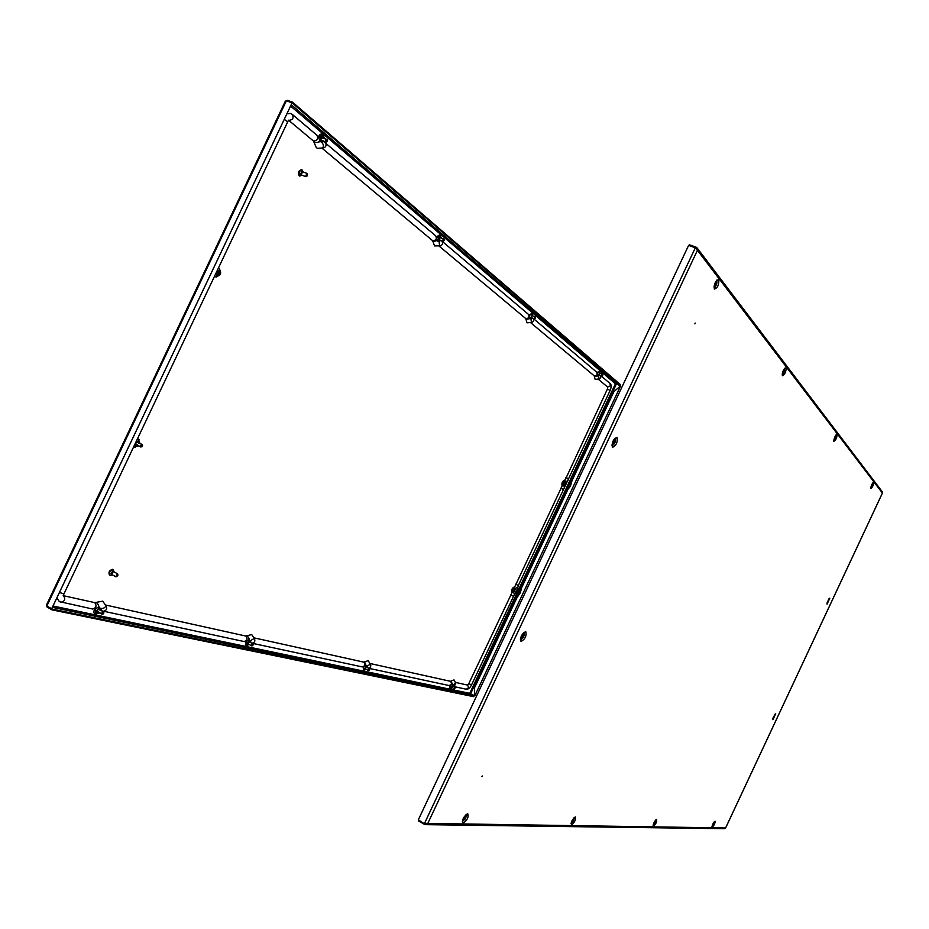 <?xml version="1.0" encoding="UTF-8"?>
<svg xmlns="http://www.w3.org/2000/svg" width="929" height="929" viewBox="0 0 929 929"><rect width="100%" height="100%" fill="white"/><g stroke="black" fill="none" stroke-linecap="round" stroke-linejoin="round"><path stroke-width="1.39" d="M613.93 391.632L620.467 385.976L613.93 391.632L571.95 480.816L570.406 486.308L566.829 490.628L521.32 587.325L519.834 592.679L516.605 597.335L474.51 686.786L474.673 695.809L474.51 686.786M567.247 490.814L521.738 587.534L520.252 592.876L517.023 597.544L474.916 687.007M514.167 591.146L514.956 589.509M137.713 445.467L136.261 445.723C135.251 443.574 135.948 442.192 138.34 441.554L139.06 442.889M566.829 490.628L569.976 486.111L571.532 480.63L613.488 391.457M565.041 482L563.833 484.636L565.041 482M219.198 270.966L219.081 270.896C216.829 271.477 216.202 272.905 217.212 275.158L217.328 275.216C219.581 274.636 220.208 273.219 219.198 270.966M100.541 610.074L99.821 608.727C97.58 609.47 96.848 610.806 97.65 612.699L99.031 612.501M250.029 642.194L249.553 641.126L247.764 644.563L248.821 644.308M322.189 140.697L321.248 141.196C320.459 139.013 321.004 137.608 322.932 137.016L323.664 138.2M439.986 240.147L438.86 240.46L440.334 236.895L440.822 237.859M366.874 667.324L366.56 666.441L365.027 669.437L365.863 669.17M531.69 317.764L530.807 318.078L532.131 315.001L532.456 315.802M599.228 374.921L599.937 373.191M452.864 685.811L451.993 687.472M52.883 607.45L470.26 694.369L469.749 693.359L474.707 695.972L620.618 385.907L619.957 385.094L619.341 386.406M470.364 694.265L616.531 383.689L620.038 385.802M616.531 383.689L620.305 384.536L292.542 102.19L292.194 102.933L620.096 385.001M46.682 605.766L47.1 607.067L47.449 606.323M47.1 607.067L51.896 609.83L51.699 608.762L292.008 103.026L51.676 608.762L46.868 605.998L46.496 604.965L285.331 101.191L286.376 100.796L291.59 102.678M470.26 694.369L473.453 696.622L51.896 609.83M473.662 696.158L52.256 609.087M287.003 101.029L287.34 100.32L286.109 100.808M287.34 100.32L292.542 102.19M285.458 101.993L285.331 101.191M474.289 694.648L473.651 695.995L474.266 695.589M531.852 315.001L531.969 315.616M366.421 667.068L366.374 666.441M440.032 236.872L440.276 237.661M439.452 239.937L438.767 240.367M322.607 136.969L323.06 137.98M322.793 140.918L321.283 141.22M247.544 644.354L248.31 644.029M249.518 641.916L249.413 641.115M97.394 612.49L98.474 612.188M99.984 609.749L99.751 608.716M217.049 275.03L218.756 270.827M563.671 484.427L564.751 482M138.096 441.496L138.467 442.587M137.12 445.177L135.994 445.525M302.064 175.233L299.649 175.929C298.418 172.759 299.231 170.75 302.088 169.902L303.168 171.993M299.684 175.953L299.045 175.697C297.814 172.527 298.627 170.518 301.484 169.67L301.774 169.821M300.682 174.385L301.6 171.714M306.837 176.208L305.606 176.556L306.872 173.398L307.429 174.455M301.321 174.919L302.413 171.737M306.28 176.208L307.244 174.176L306.988 176.104L306.28 176.208M112.363 574.865L110.052 575.388C108.856 572.589 109.877 570.673 113.141 569.64L114.116 571.927M109.785 575.202L109.483 575.074C108.287 572.276 109.308 570.36 112.572 569.326L113.117 569.628M111.015 573.797L112.479 571.347M117.008 576.526L115.835 576.781L117.449 573.774L117.96 574.935M111.631 574.447L113.373 571.532M116.636 576.561L117.611 574.505L117.971 575.121L116.636 576.561M530.819 322.816L594.235 375.85L595.141 379.415L599.008 378.904L598.578 375.711M439.115 246.115L525.756 318.577L527.033 322.804L531.411 322.444L530.912 318.659M321.991 148.164L432.659 240.716L434.54 245.918L439.649 245.837L439.011 241.168M286.875 113.837L290.545 113.408L292.438 114.511C293.912 118.029 292.693 119.992 288.78 120.387L313.468 141.034L316.278 147.606L317.439 148.292L322.375 147.99C323.977 146.352 323.687 144.39 321.504 142.102M367.083 666.186L370.299 664.223L368.232 660.658L363.762 662.122L254.093 637.863M254.198 638.432L251.701 634.553L245.86 636.051L105.651 605.034M105.674 605.116C107.59 608.367 106.789 610.434 103.235 611.317L101.888 610.829M101.4 610.562L101.493 608.518M100.704 608.414C103.816 608.6 105.5 607.589 105.743 605.406L102.701 601.179L94.793 602.631L63.52 595.721C65.669 599.077 64.867 601.26 61.128 602.271L59.34 601.597L57.226 598.276M323.466 141.371L435.724 235.85L437.617 240.402L432.995 241.645M598.392 379.322L607.624 387.045L607.45 388.984L562.556 485.519C565.273 484.88 566.075 483.208 564.96 480.514L564.878 480.479M564.751 480.421L514.561 587.233M512.181 592.261L468.75 683.686L467.38 685.033L455.721 682.467M453.073 684.836L455.791 683.198L454.026 679.9L450.437 681.294L370.218 663.55M455.5 687.541L454.571 687.89L454.908 688.668M602.677 375.409L602.793 374.759L602.677 375.409M602.712 374.654L601.922 374.886L602.236 375.827M535.441 318.252L535.568 317.521L535.441 318.252M535.499 317.393L534.535 317.602L534.976 318.705M535.29 316.94L531.342 315.372M530.587 317.312L534.523 318.902M369.661 669.902L368.999 669.763L369.185 670.448L369.661 669.902M369.719 669.24L368.581 669.588L369.045 670.483M369.568 668.764L365.805 666.767M364.807 668.59L368.558 670.61M444.108 240.599L444.236 239.775L443.435 240.019L444.108 240.599M444.178 239.636L443.876 239.043L442.959 239.763L443.052 241.331L443.644 241.087M443.876 239.043L439.289 237.371M438.523 239.485L443.052 241.331M253.025 645.086L252.154 644.9L252.491 645.69L253.025 645.086M253.118 644.389L252.909 643.774L251.666 644.691L251.689 645.887L252.34 645.736M252.909 643.774L248.566 641.498M247.451 643.449L251.689 645.887M327.298 141.278L327.438 140.407L326.381 140.5L327.298 141.278M327.391 140.256L326.927 139.396L325.812 140.174L326.056 142.125L326.915 141.754M326.927 139.396L321.446 137.747M320.772 139.814L326.056 142.125M103.734 613.314L102.538 613.059L103.165 613.953L103.734 613.314M103.851 612.687L103.572 611.781L101.935 612.815L102.051 614.22L103.014 614.023M103.572 611.781L98.369 609.25M97.231 611.085L102.051 614.22M713.53 823.535L712.845 824.789L713.426 823.477M713.53 824.081L713.182 824.697L713.53 824.081M725.549 828.064L724.55 828.703L425.587 824.65L418.34 819.761L688.598 245.407L695.31 247.811L697.424 250.307L697.075 247.915L882.341 491.847L882.445 492.962M697.075 247.915L696.123 247.172L695.426 247.904M696.123 247.172L689.411 244.757L689.039 245.558M425.587 824.65L427.804 823.396L424.541 823.326L695.31 247.811M424.948 823.547L426.283 823.57L424.948 823.547M424.541 824.395L418.34 820.83L418.735 819.993M783.066 374.085L782.264 374.364M715.26 287.258L714.122 287.375M613.384 440.578L612.768 441.879M521.796 635.262L521.181 636.574M466.207 814.524L466.857 815.557M574.145 817.706L574.447 818.542M655.7 820.121L655.816 820.806M714.215 821.875L713.774 822.769M784.157 370.834L783.495 372.634L784.331 370.938M784.099 371.914C783.193 373.214 782.996 372.97 783.53 371.182C784.448 369.881 784.645 370.125 784.099 371.914M573.321 819.993L572.357 821.654L573.309 819.97M571.358 822.397L573.448 820.725C572.403 822.281 572.101 822.27 572.531 820.702C573.565 819.157 573.867 819.169 573.437 820.725L573.46 818.403M716.456 283.252L715.69 285.424L716.201 283.113M716.456 284.634C715.33 286.12 715.063 285.772 715.655 283.589C716.782 282.102 717.049 282.451 716.456 284.634M716.108 281.173L716.456 284.657L714.146 286.364M465.359 817.276L464.175 819.239L465.417 818.298L465.336 817.253M465.603 818.147C464.303 819.982 463.873 819.982 464.314 818.112C465.615 816.277 466.044 816.289 465.603 818.147M465.441 815.209L465.615 818.124C464.814 819.738 463.885 820.4 462.863 820.11L462.735 820.063M872.308 484.775L871.681 486.064L872.099 484.659M872.11 485.484L872.354 484.799L872.11 485.484M654.945 822.049L654.144 823.477L654.945 822.049M654.991 822.676L654.318 822.664L654.991 822.676M517.558 591.761L469.749 693.359L53.51 606.126M517.604 591.111L516.745 591.425L517.058 592.226M142.416 446.129L141.243 445.665L141.986 446.663L142.416 446.129M142.543 445.432L142.16 444.434L140.616 445.397L140.813 447.023L141.87 446.744M142.16 444.434L136.575 442.192M135.68 443.911L140.813 447.023M828.366 600.471L827.867 601.737L828.482 600.482M828.308 601.133L828.529 600.529L828.308 601.133M614.638 441.321L613.721 442.041L613.872 443.516L614.94 441.414L614.336 441.194M614.731 442.587C613.488 444.248 613.14 443.992 613.697 441.821C614.94 440.16 615.288 440.416 614.731 442.587M614.301 439.162L614.743 442.61L612.072 444.376M774.252 716.038L773.59 717.234L774.252 716.038M523.329 635.413L522.121 637.399L523.341 636.62L523.306 635.378M523.515 636.504C522.203 638.293 521.796 638.165 522.295 636.11C523.608 634.321 524.014 634.449 523.515 636.504M523.166 633.264L523.538 636.493C523.05 637.828 522.168 638.478 520.867 638.432L520.635 638.339M522.33 636.272L523.48 636.307M514.608 587.023L514.399 586.873C512.076 588.127 511.205 589.961 511.809 592.365L512.076 592.388M514.654 587.279L512.1 592.214L514.503 587.198L515.235 589.636M514.364 591.239L513.342 591.854L514.968 588.394L515.154 589.601M133.509 447.174L135.181 447.372M139.153 439.765L137.643 438.442M137.422 438.918L138.293 439.162M134.426 447.174L133.73 446.698M137.376 438.999L138.386 439.196L139.884 443.296M138.2 445.711L136.04 446.419C134.554 443.667 135.425 441.821 138.653 440.903L139.547 443.133M564.844 480.293L564.646 480.096C562.44 481.106 561.581 482.929 562.068 485.577L562.312 485.646M565.238 481.582L563.613 485.031L565.238 481.582M564.391 483.649L564.646 483.057M563.752 484.392L564.774 482.093M219.627 269.004L218.489 267.889M214.355 276.598L216.422 276.958M214.587 276.11L215.4 276.691M214.634 276.018L215.493 276.737C220.742 275.774 221.973 273.08 219.186 268.667L218.269 268.342M216.898 275.808C219.929 275.286 220.8 273.451 219.511 270.304C216.48 270.827 215.609 272.661 216.898 275.808M94.63 609.099C93.446 611.828 93.724 613.523 95.432 614.208L99.751 612.919M95.339 608.983L95.49 613.872M100.994 610.33L100.123 608.089C96.918 609.366 96.07 611.143 97.591 613.43L99.473 612.757M245.372 641.591L245.744 645.818L246.417 645.794M245.941 641.509L245.93 645.574M250.365 642.38L249.82 640.58C247.358 641.742 246.638 643.263 247.648 645.156L249.146 644.494M323.222 135.053L322.711 134.415C321.155 133.474 319.692 134.287 318.345 136.865M318.693 137.492L322.433 134.624M318.81 137.724L323.025 134.949M323.269 141.092L320.981 141.847C319.959 138.514 320.807 136.737 323.489 136.54L324.14 138.375M440.404 235.083L440.032 234.584L436.607 236.837M436.897 237.336L439.928 234.84M437.002 237.534L440.311 235.049M440.334 240.286L438.604 240.994C437.954 238.335 438.674 236.814 440.752 236.454L441.17 237.998M363.088 666.952L363.738 670.471M363.564 666.894L363.436 670.332M367.129 667.452L366.781 665.977L364.9 669.948L366.119 669.31M532.085 313.352L529.031 315.012M529.286 315.407L531.783 313.212M529.379 315.581L532.05 313.352M531.957 317.869L530.587 318.542L532.456 314.583L532.723 315.906M599.6 370.985L597.057 372.552M599.472 370.961L599.786 372.041M597.057 376.082L596.743 375.119M597.219 373.028L599.402 370.903M597.184 376.14L596.882 374.944M597.266 373.261L599.6 371.008M599.437 375.002L598.311 375.641L599.971 372.123L600.146 373.272M449.682 685.579L449.636 688.679L452.272 687.623M452.377 683.407L451.471 683.744M450.159 685.393L449.891 688.54M453.062 685.927L452.841 684.65L451.18 688.192L452.191 687.576M563.648 483.916L564.356 482.325M290.568 106.057L615.439 383.782L517.581 591.727M616.542 383.538L291.218 104.687M46.868 605.998L286.376 100.796M452.504 683.465L451.413 683.953M450.379 685.288L449.822 688.505M363.75 666.859L363.692 670.436M246.162 641.463L246.29 645.725M95.594 608.925L96.047 614.104M598.764 379.09L600.761 377.708L600.54 375.455M607.624 387.045L610.399 385.837L609.958 383.398C611.514 384.501 611.561 386.87 610.109 390.494L518.347 585.479L517.07 590.53M594.397 376.489L597.719 375.885M525.988 319.332L529.785 318.67M313.967 142.207C316.986 142.822 318.856 142.346 319.553 140.79L319.866 141.986M63.172 595.594L63.985 593.828L59.897 592.667M63.985 593.828L287.711 121.85L284.262 119.353M363.762 662.122C365.596 664.572 365.051 666.163 362.136 666.871L251.898 643.216C254.813 642.589 255.568 640.894 254.14 638.095M254.198 638.42L250.226 640.847M246.789 635.738C248.833 637.306 249.483 638.78 248.74 640.151L243.955 641.509L101.958 610.876M245.86 636.051C247.857 638.85 247.23 640.673 243.955 641.509M96.012 602.306C98.428 604.245 99.229 606.022 98.416 607.601L92.528 609.006L59.34 601.597M94.793 602.631C96.964 605.871 96.21 607.996 92.528 609.006M313.468 141.034C317.3 140.674 318.484 138.781 317.033 135.344C318.821 137.597 319.657 139.408 319.553 140.79M322.049 148.141C325.765 147.641 326.892 145.737 325.429 142.451M432.659 240.716C436.038 240.495 437.06 238.869 435.724 235.85M439.312 246.022C442.401 245.372 443.261 243.723 441.89 241.075L528.438 314.362L529.902 318.264M525.756 318.577C528.764 318.438 529.658 317.033 528.438 314.362M531.133 322.63C533.664 321.945 534.326 320.517 533.141 318.345L596.627 372.111L597.811 375.56M594.235 375.85C596.952 375.769 597.753 374.526 596.627 372.111M607.45 388.984L610.109 390.494M565.819 477.448L568.536 478.83M565.424 481.861L568.002 480.641M563.775 485.077L564.472 488.097M560.779 488.155L563.497 489.525M515.56 584.225L518.347 585.479M515.119 588.533L517.848 587.163M513.644 591.843L514.352 594.641L471.595 684.801C469.807 688.203 467.937 689.655 465.975 689.167L454.571 686.717M510.509 594.955L513.307 596.186M468.75 683.686L471.595 684.801M467.38 685.033C469.029 687.181 468.564 688.552 465.975 689.167M455.767 682.896L454.269 686.554M451.018 681.027L452.469 684.29L448.997 685.521L368.662 668.276M450.437 681.294C452.121 683.489 451.645 684.894 448.997 685.521M370.276 663.898C371.321 666.07 370.729 667.51 368.511 668.195M364.493 661.831L366.142 665.582L362.136 666.871M712.311 825.312L713.182 824.697M713.704 822.56L713.704 823.64M827.077 602.851L827.716 601.98M828.598 600.041L828.831 598.996M827.054 604.105L829.829 598.171L827.054 604.105M612.048 445.665L614.429 443.168M615.056 441.693L615.23 438.256M612.072 445.757C614.835 443.957 615.915 441.438 615.312 438.198M617.065 437.443C613.268 439.103 611.7 442.425 612.374 447.406C616.159 445.734 617.727 442.413 617.065 437.443M774.751 714.575L774.496 715.632M773.578 717.548L772.916 718.407M772.928 719.696L775.703 713.751L772.928 719.696M524.235 632.37C524.653 635.645 523.433 638.095 520.565 639.733M525.744 631.557C526.789 635.715 525.222 639.047 521.053 641.544C519.996 637.375 521.552 634.042 525.744 631.557M716.979 280.198L715.051 287.189M718.802 279.513C719.023 284.924 717.525 288.106 714.308 289.07C714.076 283.647 715.574 280.465 718.802 279.513M784.715 368.395L782.845 374.004M786.131 367.698C786.097 371.948 784.842 374.631 782.357 375.734C782.392 371.472 783.658 368.79 786.131 367.698M462.549 821.259L464.767 819.366M465.905 817.334L466.451 815.29M462.561 821.375L466.66 815.43M467.682 813.583C463.408 816.719 461.899 819.935 463.153 823.21C467.415 820.063 468.924 816.858 467.682 813.583M571.161 823.268L572.38 822.084M573.774 819.448L574.064 818.31M571.138 823.442L574.238 818.426M575.283 816.893C572.067 819.541 570.801 822.246 571.486 824.987C574.703 822.328 575.968 819.633 575.283 816.893M835.903 435.178L835.647 436.897M834.892 438.685L834.196 439.754M837.099 434.435C836.913 437.884 835.833 440.183 833.859 441.321C834.045 437.861 835.113 435.573 837.099 434.435M653.261 824.708L653.923 823.953M655.27 821.329L655.468 820.597M653.215 824.94L654.376 823.617M655.259 821.898L655.619 820.702M656.64 819.401C654.121 821.677 653.041 823.988 653.389 826.334C655.897 824.046 656.977 821.735 656.64 819.401M712.113 825.962L712.845 825.057M713.809 823.14L714.053 822.328M715.028 821.19C712.961 823.199 712.009 825.231 712.171 827.298C714.227 825.289 715.179 823.257 715.028 821.19M872.645 483.173L872.424 484.311M871.576 486.273L871.1 487.005M873.701 482.372C873.446 485.286 872.494 487.319 870.856 488.445C871.112 485.519 872.052 483.498 873.701 482.372M882.399 493.055L697.424 250.307L427.804 823.396L725.595 827.96L882.399 493.055M835.763 435.353L835.612 436.351M834.474 439.069L834.01 439.707M784.587 368.523L784.471 370.195M783.356 372.97L782.636 373.957M716.886 280.268L716.874 283.148M716.038 285.366L714.807 287.119M524.142 632.417L523.77 635.866M523.085 637.259L520.542 639.64M782.288 373.981L782.984 373.214L782.288 373.911M784.355 368.801L784.366 369.742M783.519 371.495L784.111 371.728M571.207 822.978L571.985 822.293L571.219 822.908M573.808 818.019L573.716 818.96M715.365 286.027L714.111 287.096M716.561 280.581L716.805 282.219M715.585 284.413L716.317 284.68M715.655 284.088L716.456 284.39M715.527 284.553L716.108 284.762M715.748 283.577L716.503 283.856M715.667 283.751L716.456 284.042M464.001 819.924L462.584 820.806M465.986 814.698L465.975 816.37M464.639 817.857L465.417 818.298M464.872 817.613L465.557 817.996M464.407 818.089L465.139 818.507M464.361 818.275L465.034 818.658M871.89 485.879L871.042 486.61M872.354 484.799L872.285 483.754M613.558 444.074L612.014 445.177M614.847 438.558L615.114 440.439M613.744 442.32L614.568 442.68M613.814 441.983L614.719 442.367M613.709 442.529L614.324 442.796M613.639 442.68L614.22 442.936M614.115 441.6L614.731 441.867M613.906 441.705L614.684 442.041M522.144 638.13L520.53 639.152M523.747 632.695L523.91 634.588M522.458 636.179L523.341 636.62M522.365 636.435L523.073 636.795M522.818 635.726L523.433 636.04M514.445 591.274L512.216 592.272M134.09 447.012L138.537 445.885M217.723 274.879L219.116 271.419M250.749 640.905L250.54 642.473M249.332 644.587L245.848 645.539M322.351 134.589L323.304 135.111L324.442 138.491M439.858 234.816L441.356 238.068M367.443 666.221L367.245 667.521M366.235 669.368L363.367 670.297M531.713 313.178L532.84 315.965M599.344 370.88L600.227 373.319M453.34 684.859L453.143 685.962M474.707 695.972L620.618 385.907M598.775 375.92L599.53 375.037M531.191 318.926L532.073 317.927M439.429 241.552L440.532 240.356M322.154 142.683L323.571 141.208M95.408 613.837L96.302 614.208M563.671 483.73L564.24 482.476M302.088 169.902L301.484 169.67M306.872 173.398L302.239 171.633M305.769 176.649L301.135 174.873M299.974 176.115L299.37 175.883M115.835 576.781L111.48 574.377M117.6 573.832L113.233 571.44M600.622 375.49L609.958 383.398M437.756 241.25L437.617 240.402M249.425 639.756L248.74 640.151M99.438 607.125L98.416 607.601M287.711 121.85L288.454 120.201M292.438 114.511L317.033 135.344M516.269 592.168L514.352 594.641M452.028 685.37L455.396 687.146M451.146 687.03L454.513 688.807M599.054 372.831L602.573 374.271M598.357 374.561L601.864 376.001M615.161 438.116L615.416 438.151C613.732 439.115 612.629 441.681 612.118 445.874L612.025 445.781M772.789 718.825L774.995 714.215M694.88 323.873L695.194 323.06M481.884 776.714L482.29 775.959M462.363 821.306L462.584 821.526C462.654 819.123 463.989 816.73 466.59 814.315L466.544 814.327M570.998 823.512L571.149 823.721C571.242 821.956 572.345 819.877 574.436 817.508L574.319 817.52M653.087 825.173L655.793 819.935M711.974 826.357L714.331 821.666M882.457 493.02L725.595 828.029M870.787 487.62L872.865 482.813M833.766 440.381L836.019 434.923M782.253 374.654L782.299 374.724C782.23 372.947 783.101 370.787 784.935 368.221L784.68 368.244M714.204 287.793L714.215 287.816C713.878 285.633 714.842 283.066 717.118 280.117L716.816 280.093M520.403 639.675L520.588 639.837C520.24 637.909 521.494 635.401 524.339 632.324L524.165 632.301M826.949 603.269L829.063 598.624M782.369 373.4L784.099 371.925L784.053 369.231M784.39 368.755L784.378 369.777M573.855 817.961L573.727 819.006M714.111 287.235L715.423 285.981M716.665 280.488L716.816 282.288M462.561 820.946L464.07 819.889M466.091 814.605L465.986 816.452M835.206 438.209L833.987 439.254M835.531 437.454L835.415 435.875M654.724 823.164L653.424 824.104M655.096 822.444L655.108 820.818M514.143 589.102L517.488 590.739M513.342 590.739L516.687 592.377M828.041 601.609L827.24 602.236M828.529 600.529L828.471 599.519M612.014 445.351L613.628 444.027M614.975 438.442L615.126 440.52M773.903 717.188L773.091 717.792M774.414 716.108L774.38 715.098M520.53 639.326L522.226 638.084M523.886 632.591L523.921 634.681"/></g></svg>
